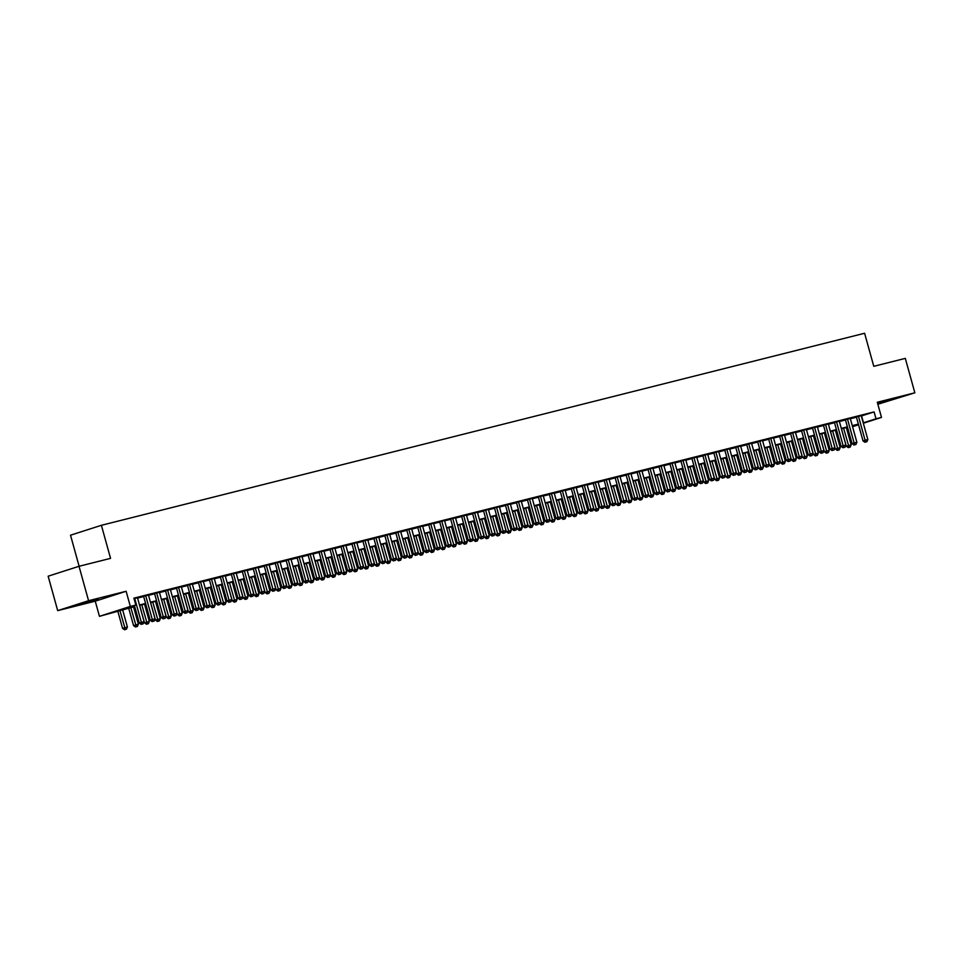 <?xml version="1.0" encoding="UTF-8"?>
<svg xmlns="http://www.w3.org/2000/svg" width="963" height="963" viewBox="0 0 963 963"><rect width="100%" height="100%" fill="white"/><g stroke="black" fill="none" stroke-linecap="round" stroke-linejoin="round"><path stroke-width="1.44" d="M80.88 604.174L98.142 599.106L80.88 604.174M877.69 403.678L895.903 398.369L877.558 403.208M134.724 606.594L99.454 616.332L130.33 606.425L135.819 605.041L123.3 609.061L134.615 606.209M95.253 601.177L126.129 591.27L88.572 600.719L79.026 566.292L48.15 576.199L57.696 610.626L95.253 601.177L99.454 616.332M79.122 566.268L70.516 535.211L101.392 525.304L864.605 333.258L873.778 366.313L905.304 358.38L914.85 392.808L877.293 402.257L881.494 417.412L863.33 423.239M877.847 404.255L914.85 392.808M847.717 428.041L846.561 428.342M88.572 600.719L57.696 610.626M137.492 597.806L134.013 598.553M148.458 595.05L143.595 596.278M159.425 592.281L154.562 593.521M170.379 589.525L165.528 590.764M181.345 586.768L176.494 588.008M192.311 584.011L187.46 585.239M203.277 581.243L198.426 582.483M214.243 578.486L209.392 579.726M225.21 575.73L220.346 576.969M236.176 572.973L231.313 574.213M247.142 570.216L242.279 571.444M258.108 567.448L253.245 568.688M269.074 564.691L264.211 565.931M280.04 561.935L275.177 563.174M291.007 559.178L286.143 560.406M301.973 556.409L297.11 557.649M312.939 553.653L308.076 554.893M323.905 550.896L319.042 552.136M334.871 548.14L330.008 549.379M345.837 545.383L340.974 546.611M356.804 542.614L351.94 543.854M367.77 539.858L362.907 541.098M378.736 537.101L373.873 538.341M389.702 534.345L384.839 535.572M400.668 531.576L395.805 532.816M411.634 528.819L406.771 530.059M422.601 526.063L417.737 527.303M433.567 523.306L428.704 524.546M444.533 520.55L439.67 521.777M455.499 517.781L450.636 519.021M466.465 515.024L461.602 516.264M477.431 512.268L472.568 513.508M488.397 509.511L483.534 510.739M499.364 506.743L494.501 507.983M510.33 503.986L505.467 505.226M521.296 501.229L516.433 502.469M532.262 498.473L527.399 499.713M543.228 495.716L538.365 496.944M554.182 492.948L549.331 494.188M565.149 490.191L560.297 491.431M576.115 487.434L571.264 488.674M587.081 484.678L582.23 485.906M598.047 481.909L593.184 483.149M609.013 479.153L604.15 480.393M619.979 476.396L615.116 477.636M630.946 473.64L626.082 474.879M641.912 470.883L637.049 472.111M652.878 468.114L648.015 469.354M663.844 465.358L658.981 466.598M674.81 462.601L669.947 463.841M685.776 459.845L680.913 461.072M696.743 457.076L691.879 458.316M707.709 454.319L702.846 455.559M718.675 451.563L713.812 452.803M729.641 448.806L724.778 450.046M740.607 446.05L735.744 447.277M751.573 443.281L746.71 444.521M762.54 440.524L757.676 441.764M773.506 437.768L768.643 439.008M784.472 435.011L779.609 436.239M795.438 432.243L790.575 433.482M806.404 429.486L801.541 430.726M817.37 426.729L812.507 427.969M828.336 423.973L823.473 425.201M839.303 421.204L834.44 422.444M850.269 418.448L845.406 419.687M861.319 415.992L874.103 411.899L133.905 598.155L135.819 605.041M137.565 598.095L143.668 596.566M148.531 595.339L154.634 593.81M159.497 592.582L165.6 591.053M170.463 589.825L176.566 588.285M181.429 587.069L187.532 585.528M192.395 584.3L198.498 582.771M203.362 581.544L209.465 580.015M214.328 578.787L220.431 577.246M225.294 576.03L231.397 574.49M236.26 573.262L242.363 571.733M247.226 570.505L253.329 568.977M258.192 567.749L264.295 566.208M269.159 564.992L275.262 563.451M280.125 562.236L286.228 560.695M291.091 559.467L297.194 557.938M302.057 556.71L308.16 555.182M313.023 553.954L319.126 552.413M323.989 551.197L330.092 549.656M334.955 548.429L341.058 546.9M345.922 545.672L352.025 544.143M356.888 542.915L362.991 541.375M367.854 540.159L373.957 538.618M378.82 537.402L384.923 535.861M389.786 534.634L395.889 533.105M400.752 531.877L406.855 530.348M411.719 529.12L417.81 527.58M422.685 526.364L428.776 524.823M433.651 523.595L439.742 522.066M444.617 520.839L450.708 519.31M455.583 518.082L461.674 516.541M466.549 515.325L472.64 513.785M477.516 512.569L483.607 511.028M488.47 509.8L494.573 508.271M499.436 507.044L505.539 505.515M510.402 504.287L516.505 502.746M521.368 501.53L527.471 499.99M532.334 498.762L538.437 497.233M543.301 496.005L549.404 494.476M554.267 493.249L560.37 491.708M565.233 490.492L571.336 488.951M576.199 487.735L582.302 486.195M587.165 484.967L593.268 483.438M598.131 482.21L604.234 480.681M609.098 479.454L615.201 477.913M620.064 476.697L626.167 475.156M631.03 473.928L637.133 472.4M641.996 471.172L648.099 469.643M652.962 468.415L659.065 466.874M663.928 465.659L670.031 464.118M674.894 462.902L680.997 461.361M685.861 460.133L691.964 458.605M696.827 457.377L702.93 455.848M707.793 454.62L713.896 453.079M718.759 451.864L724.862 450.323M729.725 449.095L735.828 447.566M740.691 446.338L746.794 444.81M751.658 443.582L757.761 442.041M762.624 440.825L768.727 439.284M773.59 438.057L779.693 436.528M784.556 435.3L790.659 433.771M795.522 432.543L801.613 431.015M806.488 429.787L812.579 428.246M817.455 427.03L823.546 425.49M828.421 424.262L834.512 422.733M839.387 421.505L845.478 419.976M850.353 418.749L856.444 417.208M861.235 415.691L856.372 416.931M126.129 591.27L130.33 606.425M874.103 411.899L876.005 418.785L881.494 417.412M79.026 566.292L110.552 558.359L101.392 525.304M852.46 426.344L857.648 424.683L852.363 426.007M847.5 427.235L841.397 428.776M836.534 429.992L830.431 431.532M825.568 432.76L819.465 434.289M814.602 435.517L808.499 437.046M803.636 438.273L797.533 439.814M792.669 441.03L786.566 442.571M781.703 443.787L775.6 445.327M770.737 446.555L764.634 448.084M759.771 449.312L753.668 450.84M748.805 452.068L742.702 453.609M737.839 454.825L731.736 456.366M726.872 457.594L720.769 459.122M715.906 460.35L709.803 461.879M704.94 463.107L698.837 464.648M693.974 465.863L687.871 467.404M683.008 468.62L676.905 470.161M672.042 471.389L665.939 472.917M661.075 474.145L654.972 475.674M650.109 476.902L644.006 478.442M639.143 479.658L633.04 481.199M628.177 482.427L622.086 483.956M617.211 485.183L611.12 486.712M606.245 487.94L600.154 489.481M595.278 490.697L589.187 492.237M584.312 493.465L578.221 494.994M573.346 496.222L567.255 497.751M562.38 498.978L556.289 500.507M551.426 501.735L545.323 503.276M540.46 504.492L534.357 506.032M529.494 507.26L523.391 508.789M518.527 510.017L512.424 511.546M507.561 512.773L501.458 514.314M496.595 515.53L490.492 517.071M485.629 518.299L479.526 519.827M474.663 521.055L468.56 522.584M463.697 523.812L457.594 525.353M452.73 526.568L446.627 528.109M441.764 529.325L435.661 530.866M430.798 532.094L424.695 533.622M419.832 534.85L413.729 536.379M408.866 537.607L402.763 539.148M397.9 540.363L391.797 541.904M386.933 543.132L380.83 544.661M375.967 545.889L369.864 547.417M365.001 548.645L358.898 550.186M354.035 551.402L347.932 552.943M343.069 554.158L336.966 555.699M332.103 556.927L326 558.456M321.136 559.684L315.033 561.212M310.17 562.44L304.067 563.981M299.204 565.197L293.101 566.738M288.238 567.965L282.135 569.494M277.272 570.722L271.169 572.251M266.306 573.479L260.203 575.019M255.339 576.235L249.248 577.776M244.373 578.992L238.282 580.533M233.407 581.76L227.316 583.289M222.441 584.517L216.35 586.046M211.475 587.274L205.384 588.814M200.509 590.03L194.418 591.571M189.542 592.799L183.452 594.327M178.588 595.555L172.485 597.084M167.622 598.312L161.519 599.853M156.656 601.068L150.553 602.609M145.69 603.825L139.587 605.366M846.537 428.246L847.681 427.885M858.551 424.779L852.556 426.693M863.221 422.877L876.005 418.785M139.479 604.993L145.582 603.452M150.445 602.224L156.548 600.695M161.411 599.468L167.514 597.939M172.377 596.711L178.48 595.17M183.343 593.954L189.446 592.414M194.309 591.186L200.412 589.657M205.275 588.429L211.379 586.9M216.242 585.673L222.345 584.132M227.208 582.916L233.311 581.375M238.174 580.159L244.277 578.619M249.14 577.391L255.243 575.862M260.106 574.634L266.209 573.105M271.072 571.878L277.175 570.337M282.039 569.121L288.13 567.58M293.005 566.352L299.096 564.824M303.971 563.596L310.062 562.067M314.937 560.839L321.028 559.298M325.903 558.083L331.994 556.542M336.869 555.326L342.96 553.785M347.836 552.557L353.927 551.029M358.79 549.801L364.893 548.272M369.756 547.044L375.859 545.503M380.722 544.288L386.825 542.747M391.688 541.519L397.791 539.99M402.654 538.762L408.757 537.234M413.621 536.006L419.724 534.465M424.587 533.249L430.69 531.708M435.553 530.493L441.656 528.952M446.519 527.724L452.622 526.195M457.485 524.967L463.588 523.439M468.451 522.211L474.554 520.67M479.418 519.454L485.521 517.913M490.384 516.686L496.487 515.157M501.35 513.929L507.453 512.4M512.316 511.172L518.419 509.632M523.282 508.416L529.385 506.875M534.248 505.659L540.351 504.118M545.214 502.891L551.317 501.362M556.181 500.134L562.284 498.605M567.147 497.377L573.25 495.837M578.113 494.621L584.216 493.08M589.079 491.852L595.182 490.323M600.045 489.096L606.148 487.567M611.011 486.339L617.114 484.798M621.978 483.582L628.081 482.042M632.944 480.814L639.047 479.285M643.91 478.057L650.013 476.529M654.876 475.301L660.979 473.772M665.842 472.544L671.933 471.003M676.808 469.788L682.899 468.247M687.775 467.019L693.866 465.49M698.741 464.262L704.832 462.734M709.707 461.506L715.798 459.965M720.673 458.749L726.764 457.208M731.639 455.981L737.73 454.452M742.593 453.224L748.696 451.695M753.56 450.467L759.663 448.927M764.526 447.711L770.629 446.17M775.492 444.954L781.595 443.413M786.458 442.186L792.561 440.657M797.424 439.429L803.527 437.9M808.39 436.672L814.493 435.132M819.357 433.916L825.46 432.375M830.323 431.147L836.426 429.618M841.289 428.391L847.392 426.862M852.255 425.634L858.358 424.093M861.584 415.92L863.498 422.805M856.336 416.81L863.017 440.898L865.099 440.223L858.454 416.257M865.797 442.005L866.893 441.728L865.797 442.005L865.099 440.223L867.844 439.537L861.199 415.571M863.017 440.898L864.955 442.282M866.893 441.728L867.844 439.537M841.469 428.752L846.321 446.254L851.148 444.894L846.333 427.524M843.6 428.222L849.101 447.362L848.271 447.626L850.197 447.085L849.101 447.362M851.148 444.894L850.197 447.085M848.271 447.626L846.321 446.254M845.37 419.567L852.05 443.654L854.133 442.98L847.488 419.013M854.831 444.774L855.926 444.497L854.831 444.774L854.133 442.98L856.877 442.294L850.233 418.327M852.05 443.654L854 445.038M855.926 444.497L856.877 442.294M834.403 422.324L841.084 446.411L843.167 445.749L836.522 421.782M843.865 447.53L844.96 447.253L843.865 447.53L843.167 445.749L845.911 445.05L839.267 421.084M841.084 446.411L843.034 447.795M844.96 447.253L845.911 445.05M823.437 425.08L830.118 449.167L832.201 448.505L825.556 424.539M832.899 450.287L833.994 450.01L832.899 450.287L832.201 448.505L834.945 447.807L828.3 423.852M830.118 449.167L832.068 450.552M833.994 450.01L834.945 447.807M812.471 427.849L819.152 451.936L821.234 451.262L814.59 427.295M821.933 453.043L823.028 452.766L821.933 453.043L821.234 451.262L823.979 450.576L817.334 426.609M819.152 451.936L821.102 453.308M823.028 452.766L823.979 450.576M830.503 431.508L835.354 449.011L840.181 447.651L835.366 430.292M832.634 430.979L838.135 450.118L837.304 450.395L839.23 449.853L838.135 450.118M840.181 447.651L839.23 449.853M837.304 450.395L835.354 449.011M819.537 434.277L824.388 451.767L829.215 450.407L824.4 433.049M821.668 433.735L827.169 452.887L826.338 453.152L828.264 452.61L827.169 452.887M829.215 450.407L828.264 452.61M826.338 453.152L824.388 451.767M808.571 437.033L813.422 454.524L818.261 453.164L813.446 435.806M810.702 436.492L816.203 455.643L815.372 455.908L817.298 455.367L816.203 455.643M818.261 453.164L817.298 455.367M815.372 455.908L813.422 454.524M797.605 439.79L802.456 457.293L807.295 455.932L802.48 438.562M799.735 439.26L805.237 458.4L804.406 458.665L806.332 458.123L805.237 458.4M807.295 455.932L806.332 458.123M804.406 458.665L802.456 457.293M801.505 430.605L808.186 454.692L810.268 454.018L803.624 430.052M810.966 455.8L812.062 455.523L810.966 455.8L810.268 454.018L813.013 453.332L806.368 429.366M808.186 454.692L810.136 456.077M812.062 455.523L813.013 453.332M786.639 442.547L791.502 460.049L796.329 458.689L791.514 441.319M788.769 442.017L794.27 461.157L793.44 461.433L795.378 460.88L794.27 461.157M796.329 458.689L795.378 460.88M793.44 461.433L791.502 460.049M790.539 433.362L797.22 457.449L799.302 456.775L792.657 432.82M800 458.569L801.096 458.292L800 458.569L799.302 456.775L802.047 456.089L795.402 432.122M797.22 457.449L799.17 458.833M801.096 458.292L802.047 456.089M775.672 445.303L780.536 462.806L785.363 461.446L780.548 444.087M777.803 444.774L783.304 463.925L782.474 464.19L784.412 463.648L783.304 463.925M785.363 461.446L784.412 463.648M782.474 464.19L780.536 462.806M779.573 436.119L786.253 460.206L788.336 459.544L781.691 435.577M789.034 461.325L790.129 461.048L789.034 461.325L788.336 459.544L791.08 458.845L784.436 434.879M786.253 460.206L788.203 461.59M790.129 461.048L791.08 458.845M764.706 448.072L769.569 465.562L774.396 464.202L769.581 446.844M766.837 447.53L772.338 466.682L771.507 466.947L773.445 466.405L772.338 466.682M774.396 464.202L773.445 466.405M771.507 466.947L769.569 465.562M768.606 438.875L775.287 462.962L777.37 462.3L770.725 438.334M778.068 464.082L779.163 463.805L778.068 464.082L777.37 462.3L780.114 461.614L773.47 437.647M775.287 462.962L777.237 464.347M779.163 463.805L780.114 461.614M753.74 450.828L758.603 468.319L763.43 466.971L758.615 449.601M755.871 450.287L761.384 469.438L760.541 469.703L762.479 469.162L761.384 469.438M763.43 466.971L762.479 469.162M760.541 469.703L758.603 468.319M757.64 441.644L764.321 465.731L766.404 465.057L759.759 441.09M767.102 466.838L768.197 466.561L767.102 466.838L766.404 465.057L769.148 464.371L762.503 440.404M764.321 465.731L766.271 467.115M768.197 466.561L769.148 464.371M742.786 453.585L747.637 471.088L752.464 469.727L747.649 452.357M744.905 453.055L750.418 472.195L749.575 472.472L751.513 471.918L750.418 472.195M752.464 469.727L751.513 471.918M749.575 472.472L747.637 471.088M746.674 444.4L753.355 468.487L755.449 467.813L748.793 443.847M756.136 469.607L757.231 469.33L756.136 469.607L755.449 467.813L758.182 467.127L751.537 443.161M753.355 468.487L755.305 469.872M757.231 469.33L758.182 467.127M731.82 456.342L736.671 473.844L741.498 472.484L736.683 455.126M733.938 455.812L739.452 474.952L738.609 475.228L740.547 474.687L739.452 474.952M741.498 472.484L740.547 474.687M738.609 475.228L736.671 473.844M735.708 447.157L742.389 471.244L744.483 470.582L737.827 446.615M745.169 472.364L746.265 472.087L745.169 472.364L744.483 470.582L747.216 469.884L740.571 445.917M742.389 471.244L744.339 472.628M746.265 472.087L747.216 469.884M720.854 459.11L725.705 476.601L730.532 475.241L725.717 457.882M722.972 458.569L728.485 477.72L727.643 477.985L729.581 477.443L728.485 477.72M730.532 475.241L729.581 477.443M727.643 477.985L725.705 476.601M724.742 449.914L731.423 474.001L733.517 473.339L726.86 449.372M734.203 475.12L735.299 474.843L734.203 475.12L733.517 473.339L736.25 472.64L729.605 448.686M731.423 474.001L733.373 475.385M735.299 474.843L736.25 472.64M709.887 461.867L714.739 479.357L719.566 477.997L714.751 460.639M712.006 461.325L717.519 480.477L716.677 480.742L718.615 480.2L717.519 480.477M719.566 477.997L718.615 480.2M716.677 480.742L714.739 479.357M713.776 452.682L720.456 476.769L722.551 476.095L715.894 452.129M723.237 477.877L724.332 477.6L723.237 477.877L722.551 476.095L725.283 475.409L718.639 451.442M720.456 476.769L722.406 478.142M724.332 477.6L725.283 475.409M698.921 464.623L703.772 482.126L708.599 480.766L703.784 463.396M701.04 464.094L706.553 483.233L705.71 483.498L707.649 482.957L706.553 483.233M708.599 480.766L707.649 482.957M705.71 483.498L703.772 482.126M702.809 455.439L709.49 479.526L711.585 478.852L704.94 454.885M712.271 480.633L713.366 480.368L712.271 480.633L711.585 478.852L714.317 478.166L707.673 454.199M709.49 479.526L711.44 480.91M713.366 480.368L714.317 478.166M687.955 467.38L692.806 484.883L697.633 483.522L692.818 466.164M690.074 466.85L695.587 485.99L694.744 486.267L696.682 485.713L695.587 485.99M697.633 483.522L696.682 485.713M694.744 486.267L692.806 484.883M691.843 458.195L698.524 482.282L700.619 481.608L693.974 457.654M701.305 483.402L702.4 483.125L701.305 483.402L700.619 481.608L703.351 480.922L696.706 456.956M698.524 482.282L700.474 483.667M702.4 483.125L703.351 480.922M676.989 470.137L681.84 487.639L686.667 486.279L681.852 468.921M679.108 469.607L684.621 488.759L683.778 489.023L685.716 488.482L684.621 488.759M686.667 486.279L685.716 488.482M683.778 489.023L681.84 487.639M680.877 460.952L687.558 485.039L689.652 484.377L683.008 460.41M690.339 486.159L691.434 485.882L690.339 486.159L689.652 484.377L692.385 483.679L685.74 459.712M687.558 485.039L689.508 486.423M691.434 485.882L692.385 483.679M666.023 472.905L670.874 490.396L675.701 489.035L670.886 471.677M668.141 472.364L673.655 491.515L672.812 491.78L674.75 491.238L673.655 491.515M675.701 489.035L674.75 491.238M672.812 491.78L670.874 490.396M669.911 463.709L676.592 487.796L678.686 487.134L672.042 463.167M679.372 488.915L680.468 488.638L679.372 488.915L678.686 487.134L681.419 486.447L674.774 462.481M676.592 487.796L678.542 489.18M680.468 488.638L681.419 486.447M655.057 475.662L659.908 493.152L664.735 491.804L659.92 474.434M657.175 475.12L662.688 494.272L661.846 494.537L663.784 493.995L662.688 494.272M664.735 491.804L663.784 493.995M661.846 494.537L659.908 493.152M658.957 466.477L665.626 490.564L667.72 489.89L661.075 465.923M668.406 491.672L669.502 491.395L668.406 491.672L667.72 489.89L670.453 489.204L663.808 465.237M665.626 490.564L667.576 491.949M669.502 491.395L670.453 489.204M644.091 478.418L648.942 495.921L653.769 494.561L648.954 477.191M646.209 477.889L651.722 497.028L650.88 497.305L652.818 496.752L651.722 497.028M653.769 494.561L652.818 496.752M650.88 497.305L648.942 495.921M647.991 469.234L654.659 493.321L656.754 492.647L650.109 468.68M657.44 494.44L658.536 494.163L657.44 494.44L656.754 492.647L659.499 491.961L652.842 467.994M654.659 493.321L656.61 494.705M658.536 494.163L659.499 491.961M633.124 481.175L637.975 498.678L642.803 497.317L637.988 479.959M635.243 480.645L640.756 499.797L639.914 500.062L641.852 499.52L640.756 499.797M642.803 497.317L641.852 499.52M639.914 500.062L637.975 498.678M637.025 471.99L643.693 496.077L645.788 495.415L639.143 471.449M646.474 497.197L647.569 496.92L646.474 497.197L645.788 495.415L648.532 494.717L641.876 470.751M643.693 496.077L645.643 497.462M647.569 496.92L648.532 494.717M622.158 483.944L627.009 501.434L631.836 500.074L627.021 482.716M624.277 483.402L629.79 502.554L628.959 502.818L630.885 502.277L629.79 502.554M631.836 500.074L630.885 502.277M628.959 502.818L627.009 501.434M626.058 474.747L632.739 498.834L634.822 498.172L628.177 474.205M635.508 499.953L636.615 499.677L635.508 499.953L634.822 498.172L637.566 497.474L630.909 473.519M632.739 498.834L634.677 500.218M636.615 499.677L637.566 497.474M611.192 486.7L616.043 504.191L620.87 502.83L616.055 485.472M613.311 486.159L618.824 505.31L617.993 505.575L619.919 505.033L618.824 505.31M620.87 502.83L619.919 505.033M617.993 505.575L616.043 504.191M615.092 477.516L621.773 501.603L623.855 500.929L617.211 476.962M624.542 502.71L625.649 502.433L624.542 502.71L623.855 500.929L626.6 500.242L619.943 476.276M621.773 501.603L623.711 502.975M625.649 502.433L626.6 500.242M600.226 489.457L605.077 506.959L609.904 505.599L605.089 488.229M602.344 488.927L607.858 508.067L607.027 508.332L608.953 507.79L607.858 508.067M609.904 505.599L608.953 507.79M607.027 508.332L605.077 506.959M604.126 480.272L610.807 504.359L612.889 503.685L606.245 479.718M613.575 505.467L614.683 505.202L613.575 505.467L612.889 503.685L615.634 502.999L608.989 479.032M610.807 504.359L612.745 505.744M614.683 505.202L615.634 502.999M589.26 492.213L594.111 509.716L598.938 508.356L594.123 490.998M591.378 491.684L596.891 510.823L596.061 511.1L597.987 510.546L596.891 510.823M598.938 508.356L597.987 510.546M596.061 511.1L594.111 509.716M593.16 483.029L599.841 507.116L601.923 506.442L595.278 482.487M602.609 508.235L603.717 507.958L602.609 508.235L601.923 506.442L604.668 505.756L598.023 481.789M599.841 507.116L601.779 508.5M603.717 507.958L604.668 505.756M578.294 494.97L583.145 512.472L587.972 511.112L583.157 493.754M580.412 494.44L585.925 513.592L585.095 513.857L587.021 513.315L585.925 513.592M587.972 511.112L587.021 513.315M585.095 513.857L583.145 512.472M582.194 485.785L588.875 509.872L590.957 509.21L584.312 485.244M591.655 510.992L592.751 510.715L591.655 510.992L590.957 509.21L593.702 508.512L587.057 484.545M588.875 509.872L590.813 511.257M592.751 510.715L593.702 508.512M571.228 488.554L577.908 512.641L579.991 511.967L573.346 488M580.689 513.748L581.784 513.472L580.689 513.748L579.991 511.967L582.735 511.281L576.091 487.314M577.908 512.641L579.846 514.013M581.784 513.472L582.735 511.281M560.261 491.311L566.942 515.398L569.025 514.724L562.38 490.757M569.723 516.505L570.818 516.228L569.723 516.505L569.025 514.724L571.769 514.037L565.125 490.071M566.942 515.398L568.88 516.782M570.818 516.228L571.769 514.037M567.327 497.739L572.178 515.229L577.006 513.869L572.191 496.511M569.446 497.197L574.959 516.349L574.129 516.613L576.055 516.072L574.959 516.349M577.006 513.869L576.055 516.072M574.129 516.613L572.178 515.229M556.361 500.495L561.212 517.986L566.039 516.637L561.224 499.267M558.48 499.953L563.993 519.105L563.162 519.37L565.088 518.828L563.993 519.105M566.039 516.637L565.088 518.828M563.162 519.37L561.212 517.986M545.395 503.252L550.246 520.754L555.073 519.394L550.258 502.024M547.514 502.722L553.027 521.862L552.196 522.139L554.122 521.585L553.027 521.862M555.073 519.394L554.122 521.585M552.196 522.139L550.246 520.754M549.295 494.067L555.976 518.154L558.059 517.48L551.414 493.513M558.757 519.274L559.852 518.997L558.757 519.274L558.059 517.48L560.803 516.794L554.158 492.827M555.976 518.154L557.914 519.539M559.852 518.997L560.803 516.794M534.429 506.008L539.28 523.511L544.107 522.151L539.292 504.793M536.56 505.479L542.061 524.63L541.23 524.895L543.156 524.354L542.061 524.63M544.107 522.151L543.156 524.354M541.23 524.895L539.28 523.511M538.329 496.824L545.01 520.911L547.092 520.249L540.448 496.282M547.791 522.03L548.886 521.753L547.791 522.03L547.092 520.249L549.837 519.551L543.192 495.584M545.01 520.911L546.948 522.295M548.886 521.753L549.837 519.551M523.463 508.777L528.314 526.267L533.141 524.907L528.326 507.549M525.593 508.235L531.095 527.387L530.264 527.652L532.19 527.11L531.095 527.387M533.141 524.907L532.19 527.11M530.264 527.652L528.314 526.267M527.363 499.58L534.044 523.667L536.126 523.005L529.481 499.039M536.824 524.787L537.92 524.51L536.824 524.787L536.126 523.005L538.871 522.307L532.226 498.353M534.044 523.667L535.982 525.052M537.92 524.51L538.871 522.307M512.497 511.534L517.348 529.024L522.175 527.664L517.36 510.306M514.627 510.992L520.128 530.144L519.298 530.408L521.224 529.867L520.128 530.144M522.175 527.664L521.224 529.867M519.298 530.408L517.348 529.024M516.397 502.349L523.078 526.436L525.16 525.762L518.515 501.795M525.858 527.543L526.954 527.267L525.858 527.543L525.16 525.762L527.905 525.076L521.26 501.109M523.078 526.436L525.016 527.808M526.954 527.267L527.905 525.076M501.53 514.29L506.382 531.793L511.209 530.432L506.394 513.062M503.661 513.761L509.162 532.9L508.332 533.165L510.258 532.623L509.162 532.9M511.209 530.432L510.258 532.623M508.332 533.165L506.382 531.793M505.431 505.106L512.111 529.193L514.194 528.518L507.549 504.552M514.892 530.3L515.987 530.035L514.892 530.3L514.194 528.518L516.938 527.832L510.294 503.866M512.111 529.193L514.049 530.577M515.987 530.035L516.938 527.832M490.564 517.047L495.415 534.549L500.242 533.189L495.427 515.831M492.695 516.517L498.196 535.657L497.365 535.934L499.291 535.392L498.196 535.657M500.242 533.189L499.291 535.392M497.365 535.934L495.415 534.549M494.464 507.862L501.145 531.949L503.228 531.275L496.583 507.32M503.926 533.069L505.021 532.792L503.926 533.069L503.228 531.275L505.972 530.589L499.328 506.622M501.145 531.949L503.083 533.333M505.021 532.792L505.972 530.589M479.598 519.803L484.449 537.306L489.276 535.946L484.461 518.588M481.729 519.274L487.23 538.425L486.399 538.69L488.325 538.148L487.23 538.425M489.276 535.946L488.325 538.148M486.399 538.69L484.449 537.306M483.498 510.619L490.179 534.706L492.262 534.044L485.617 510.077M492.96 535.825L494.055 535.548L492.96 535.825L492.262 534.044L495.006 533.346L488.361 509.391M490.179 534.706L492.117 536.09M494.055 535.548L495.006 533.346M468.632 522.572L473.483 540.062L478.31 538.702L473.495 521.344M470.763 522.03L476.264 541.182L475.433 541.447L477.359 540.905L476.264 541.182M478.31 538.702L477.359 540.905M475.433 541.447L473.483 540.062M472.532 513.387L479.213 537.474L481.295 536.8L474.651 512.834M481.994 538.582L483.089 538.305L481.994 538.582L481.295 536.8L484.04 536.114L477.395 512.147M479.213 537.474L481.151 538.847M483.089 538.305L484.04 536.114M457.666 525.329L462.517 542.819L467.344 541.471L462.529 524.101M459.796 524.799L465.298 543.939L464.467 544.203L466.393 543.662L465.298 543.939M467.344 541.471L466.393 543.662M464.467 544.203L462.517 542.819M461.566 516.144L468.247 540.231L470.329 539.557L463.685 515.59M471.027 541.338L472.123 541.062L471.027 541.338L470.329 539.557L473.074 538.871L466.429 514.904M468.247 540.231L470.197 541.615M472.123 541.062L473.074 538.871M446.7 528.085L451.551 545.588L456.378 544.227L451.563 526.857M448.83 527.555L454.331 546.695L453.501 546.972L455.427 546.418L454.331 546.695M456.378 544.227L455.427 546.418M453.501 546.972L451.551 545.588M450.6 518.901L457.281 542.988L459.363 542.313L452.718 518.347M460.061 544.107L461.157 543.83L460.061 544.107L459.363 542.313L462.108 541.627L455.463 517.661M457.281 542.988L459.231 544.372M461.157 543.83L462.108 541.627M435.733 530.842L440.585 548.344L445.424 546.984L440.609 529.626M437.864 530.312L443.365 549.464L442.535 549.729L444.461 549.187L443.365 549.464M445.424 546.984L444.461 549.187M442.535 549.729L440.585 548.344M439.634 521.657L446.314 545.744L448.397 545.082L441.752 521.115M449.095 546.864L450.19 546.587L449.095 546.864L448.397 545.082L451.141 544.384L444.497 520.417M446.314 545.744L448.264 547.128M450.19 546.587L451.141 544.384M424.767 533.61L429.618 551.101L434.457 549.741L429.642 532.383M426.898 533.069L432.399 552.22L431.568 552.485L433.494 551.943L432.399 552.22M434.457 549.741L433.494 551.943M431.568 552.485L429.618 551.101M428.667 524.414L435.348 548.501L437.431 547.839L430.786 523.872M438.129 549.62L439.224 549.343L438.129 549.62L437.431 547.839L440.175 547.14L433.531 523.186M435.348 548.501L437.298 549.885M439.224 549.343L440.175 547.14M413.801 536.367L418.664 553.857L423.491 552.497L418.676 535.139M415.932 535.825L421.433 554.977L420.602 555.242L422.54 554.7L421.433 554.977M423.491 552.497L422.54 554.7M420.602 555.242L418.664 553.857M417.701 527.182L424.382 551.269L426.465 550.595L419.82 526.629M427.163 552.377L428.258 552.1L427.163 552.377L426.465 550.595L429.209 549.909L422.564 525.942M424.382 551.269L426.332 552.654M428.258 552.1L429.209 549.909M402.835 539.124L407.698 556.626L412.525 555.266L407.71 537.896M404.966 538.594L410.467 557.733L409.636 557.998L411.574 557.457L410.467 557.733M412.525 555.266L411.574 557.457M409.636 557.998L407.698 556.626M406.735 529.939L413.416 554.026L415.498 553.352L408.854 529.385M416.197 555.133L417.292 554.869L416.197 555.133L415.498 553.352L418.243 552.666L411.598 528.699M413.416 554.026L415.366 555.41M417.292 554.869L418.243 552.666M391.869 541.88L396.732 559.383L401.559 558.022L396.744 540.664M393.999 541.35L399.501 560.49L398.67 560.767L400.608 560.225L399.501 560.49M401.559 558.022L400.608 560.225M398.67 560.767L396.732 559.383M395.769 532.695L402.45 556.783L404.532 556.108L397.888 532.154M405.23 557.902L406.326 557.625L405.23 557.902L404.532 556.108L407.277 555.422L400.632 531.456M402.45 556.783L404.4 558.167M406.326 557.625L407.277 555.422M380.903 544.637L385.766 562.139L390.593 560.779L385.778 543.421M383.033 544.107L388.534 563.259L387.704 563.524L389.642 562.982L388.534 563.259M390.593 560.779L389.642 562.982M387.704 563.524L385.766 562.139M384.803 535.452L391.484 559.539L393.566 558.877L386.921 534.91M394.264 560.659L395.36 560.382L394.264 560.659L393.566 558.877L396.311 558.179L389.666 534.224M391.484 559.539L393.434 560.923M395.36 560.382L396.311 558.179M369.948 547.405L374.8 564.896L379.627 563.536L374.812 546.177M372.067 546.864L377.58 566.015L376.738 566.28L378.676 565.738L377.58 566.015M379.627 563.536L378.676 565.738M376.738 566.28L374.8 564.896M373.837 538.221L380.517 562.308L382.612 561.634L375.955 537.667M383.298 563.415L384.393 563.138L383.298 563.415L382.612 561.634L385.344 560.947L378.7 536.981M380.517 562.308L382.467 563.68M384.393 563.138L385.344 560.947M358.982 550.162L363.833 567.652L368.66 566.304L363.845 548.934M361.101 549.632L366.614 568.772L365.771 569.037L367.71 568.495L366.614 568.772M368.66 566.304L367.71 568.495M365.771 569.037L363.833 567.652M362.87 540.977L369.551 565.064L371.646 564.39L364.989 540.424M372.332 566.172L373.427 565.895L372.332 566.172L371.646 564.39L374.378 563.704L367.734 539.737M369.551 565.064L371.501 566.449M373.427 565.895L374.378 563.704M348.016 552.918L352.867 570.421L357.694 569.061L352.879 551.691M350.135 552.389L355.648 571.528L354.805 571.805L356.743 571.252L355.648 571.528M357.694 569.061L356.743 571.252M354.805 571.805L352.867 570.421M351.904 543.734L358.585 567.821L360.68 567.147L354.023 543.192M361.366 568.94L362.461 568.664L361.366 568.94L360.68 567.147L363.412 566.461L356.767 542.494M358.585 567.821L360.535 569.205M362.461 568.664L363.412 566.461M337.05 555.675L341.901 573.178L346.728 571.817L341.913 554.459M339.169 555.145L344.682 574.297L343.839 574.562L345.777 574.02L344.682 574.297M346.728 571.817L345.777 574.02M343.839 574.562L341.901 573.178M340.938 546.49L347.619 570.578L349.713 569.915L343.057 545.949M350.4 571.697L351.495 571.42L350.4 571.697L349.713 569.915L352.446 569.217L345.801 545.251M347.619 570.578L349.569 571.962M351.495 571.42L352.446 569.217M326.084 558.444L330.935 575.934L335.762 574.574L330.947 557.216M328.202 557.902L333.716 577.054L332.873 577.319L334.811 576.777L333.716 577.054M335.762 574.574L334.811 576.777M332.873 577.319L330.935 575.934M329.972 549.247L336.653 573.334L338.747 572.672L332.103 548.705M339.433 574.454L340.529 574.177L339.433 574.454L338.747 572.672L341.48 571.986L334.835 548.019M336.653 573.334L338.603 574.718M340.529 574.177L341.48 571.986M315.118 561.2L319.969 578.691L324.796 577.331L319.981 559.972M317.236 560.659L322.749 579.81L321.907 580.075L323.845 579.533L322.749 579.81M324.796 577.331L323.845 579.533M321.907 580.075L319.969 578.691M319.006 552.016L325.687 576.103L327.781 575.429L321.136 551.462M328.467 577.21L329.563 576.933L328.467 577.21L327.781 575.429L330.514 574.742L323.869 550.776M325.687 576.103L327.637 577.487M329.563 576.933L330.514 574.742M304.152 563.957L309.003 581.459L313.83 580.099L309.015 562.729M306.27 563.427L311.783 582.567L310.941 582.832L312.879 582.29L311.783 582.567M313.83 580.099L312.879 582.29M310.941 582.832L309.003 581.459M308.04 554.772L314.72 578.859L316.815 578.185L310.17 554.219M317.501 579.967L318.597 579.702L317.501 579.967L316.815 578.185L319.547 577.499L312.903 553.532M314.72 578.859L316.671 580.244M318.597 579.702L319.547 577.499M293.185 566.713L298.036 584.216L302.864 582.856L298.048 565.498M295.304 566.184L300.817 585.323L299.975 585.6L301.913 585.059L300.817 585.323M302.864 582.856L301.913 585.059M299.975 585.6L298.036 584.216M297.073 557.529L303.754 581.616L305.849 580.942L299.204 556.987M306.535 582.735L307.63 582.459L306.535 582.735L305.849 580.942L308.581 580.256L301.937 556.289M303.754 581.616L305.704 583M307.63 582.459L308.581 580.256M282.219 569.47L287.07 586.973L291.897 585.612L287.082 568.254M284.338 568.94L289.851 588.092L289.008 588.357L290.946 587.815L289.851 588.092M291.897 585.612L290.946 587.815M289.008 588.357L287.07 586.973M286.107 560.285L292.788 584.372L294.883 583.71L288.238 559.744M295.569 585.492L296.664 585.215L295.569 585.492L294.883 583.71L297.615 583.012L290.97 559.058M292.788 584.372L294.738 585.757M296.664 585.215L297.615 583.012M271.253 572.239L276.104 589.729L280.931 588.369L276.116 571.011M273.372 571.697L278.885 590.849L278.042 591.113L279.98 590.572L278.885 590.849M280.931 588.369L279.98 590.572M278.042 591.113L276.104 589.729M275.153 563.054L281.822 587.141L283.916 586.467L277.272 562.5M284.603 588.249L285.698 587.972L284.603 588.249L283.916 586.467L286.661 585.781L280.004 561.814M281.822 587.141L283.772 588.513M285.698 587.972L286.661 585.781M260.287 574.995L265.138 592.498L269.965 591.138L265.15 573.767M262.405 574.466L267.919 593.605L267.076 593.87L269.014 593.328L267.919 593.605M269.965 591.138L269.014 593.328M267.076 593.87L265.138 592.498M264.187 565.811L270.856 589.898L272.95 589.224L266.306 565.257M273.636 591.005L274.732 590.728L273.636 591.005L272.95 589.224L275.695 588.537L269.038 564.571M270.856 589.898L272.806 591.282M274.732 590.728L275.695 588.537M249.321 577.752L254.172 595.254L258.999 593.894L254.184 576.524M251.439 577.222L256.952 596.362L256.122 596.639L258.048 596.085L256.952 596.362M258.999 593.894L258.048 596.085M256.122 596.639L254.172 595.254M253.221 568.567L259.902 592.654L261.984 591.98L255.339 568.026M262.67 593.774L263.766 593.497L262.67 593.774L261.984 591.98L264.729 591.294L258.072 567.327M259.902 592.654L261.84 594.039M263.766 593.497L264.729 591.294M238.355 580.508L243.206 598.011L248.033 596.651L243.218 579.293M240.473 579.979L245.986 599.13L245.156 599.395L247.082 598.854L245.986 599.13M248.033 596.651L247.082 598.854M245.156 599.395L243.206 598.011M242.255 571.324L248.936 595.411L251.018 594.749L244.373 570.782M251.704 596.53L252.812 596.253L251.704 596.53L251.018 594.749L253.763 594.051L247.106 570.084M248.936 595.411L250.874 596.795M252.812 596.253L253.763 594.051M227.388 583.277L232.239 600.768L237.067 599.407L232.252 582.049M229.507 582.735L235.02 601.887L234.19 602.152L236.116 601.61L235.02 601.887M237.067 599.407L236.116 601.61M234.19 602.152L232.239 600.768M231.289 574.08L237.969 598.167L240.052 597.505L233.407 573.539M240.738 599.287L241.845 599.01L240.738 599.287L240.052 597.505L242.796 596.819L236.152 572.853M237.969 598.167L239.907 599.552M241.845 599.01L242.796 596.819M216.422 586.034L221.273 603.524L226.1 602.164L221.285 584.806M218.541 585.492L224.054 604.644L223.223 604.908L225.149 604.367L224.054 604.644M226.1 602.164L225.149 604.367M223.223 604.908L221.273 603.524M220.322 576.849L227.003 600.936L229.086 600.262L222.441 576.295M229.772 602.044L230.879 601.767L229.772 602.044L229.086 600.262L231.83 599.576L225.186 575.609M227.003 600.936L228.941 602.32M230.879 601.767L231.83 599.576M205.456 588.79L210.307 606.293L215.134 604.933L210.319 587.562M207.575 588.261L213.088 607.4L212.257 607.665L214.183 607.123L213.088 607.4M215.134 604.933L214.183 607.123M212.257 607.665L210.307 606.293M209.356 579.606L216.037 603.693L218.12 603.019L211.475 579.052M218.818 604.812L219.913 604.535L218.818 604.812L218.12 603.019L220.864 602.332L214.219 578.366M216.037 603.693L217.975 605.077M219.913 604.535L220.864 602.332M194.49 591.547L199.341 609.049L204.168 607.689L199.353 590.331M196.608 591.017L202.122 610.157L201.291 610.434L203.217 609.892L202.122 610.157M204.168 607.689L203.217 609.892M201.291 610.434L199.341 609.049M198.39 582.362L205.071 606.449L207.153 605.787L200.509 581.821M207.852 607.569L208.947 607.292L207.852 607.569L207.153 605.787L209.898 605.089L203.253 581.122M205.071 606.449L207.009 607.834M208.947 607.292L209.898 605.089M183.524 594.315L188.375 611.806L193.202 610.446L188.387 593.088M185.642 593.774L191.156 612.925L190.325 613.19L192.251 612.649L191.156 612.925M193.202 610.446L192.251 612.649M190.325 613.19L188.375 611.806M187.424 585.119L194.105 609.206L196.187 608.544L189.542 584.577M196.885 610.325L197.981 610.048L196.885 610.325L196.187 608.544L198.932 607.846L192.287 583.891M194.105 609.206L196.043 610.59M197.981 610.048L198.932 607.846M172.558 597.072L177.409 614.563L182.236 613.202L177.421 595.844M174.676 596.53L180.189 615.682L179.359 615.947L181.285 615.405L180.189 615.682M182.236 613.202L181.285 615.405M179.359 615.947L177.409 614.563M176.458 587.887L183.139 611.974L185.221 611.3L178.576 587.334M185.919 613.082L187.015 612.805L185.919 613.082L185.221 611.3L187.966 610.614L181.321 586.648M183.139 611.974L185.077 613.347M187.015 612.805L187.966 610.614M161.591 599.829L166.443 617.331L171.27 615.971L166.455 598.601M163.71 599.299L169.223 618.439L168.393 618.703L170.319 618.162L169.223 618.439M171.27 615.971L170.319 618.162M168.393 618.703L166.443 617.331M165.492 590.644L172.172 614.731L174.255 614.057L167.61 590.09M174.953 615.839L176.048 615.562L174.953 615.839L174.255 614.057L176.999 613.371L170.355 589.404M172.172 614.731L174.11 616.115M176.048 615.562L176.999 613.371M150.625 602.585L155.476 620.088L160.303 618.728L155.488 601.357M152.756 602.056L158.257 621.195L157.426 621.472L159.352 620.918L158.257 621.195M160.303 618.728L159.352 620.918M157.426 621.472L155.476 620.088M154.525 593.401L161.206 617.488L163.289 616.814L156.644 592.859M163.987 618.607L165.082 618.33L163.987 618.607L163.289 616.814L166.033 616.127L159.389 592.161M161.206 617.488L163.144 618.872M165.082 618.33L166.033 616.127M139.659 605.342L144.51 622.844L149.337 621.484L144.522 604.126M141.79 604.812L147.291 623.964L146.46 624.229L148.386 623.687L147.291 623.964M149.337 621.484L148.386 623.687M146.46 624.229L144.51 622.844M143.559 596.157L150.24 620.244L152.323 619.582L145.678 595.616M153.021 621.364L154.116 621.087L153.021 621.364L152.323 619.582L155.067 618.884L148.422 594.917M150.24 620.244L152.178 621.629M154.116 621.087L155.067 618.884M128.693 608.11L133.544 625.601L138.371 624.241L133.556 606.883M130.824 607.569L136.325 626.72L135.494 626.985L137.42 626.444L136.325 626.72M138.371 624.241L137.42 626.444M135.494 626.985L133.544 625.601M134.411 605.486L139.274 623.001L141.356 622.339L134.712 598.372M142.055 624.12L143.15 623.843L142.055 624.12L141.356 622.339L144.101 621.653L137.456 597.686M139.274 623.001L141.212 624.385M143.15 623.843L144.101 621.653M117.727 610.867L122.578 628.358L127.405 627.009L122.59 609.639M119.857 610.325L125.359 629.477L124.528 629.742L126.454 629.2L125.359 629.477M127.405 627.009L126.454 629.2M124.528 629.742L122.578 628.358"/></g></svg>
